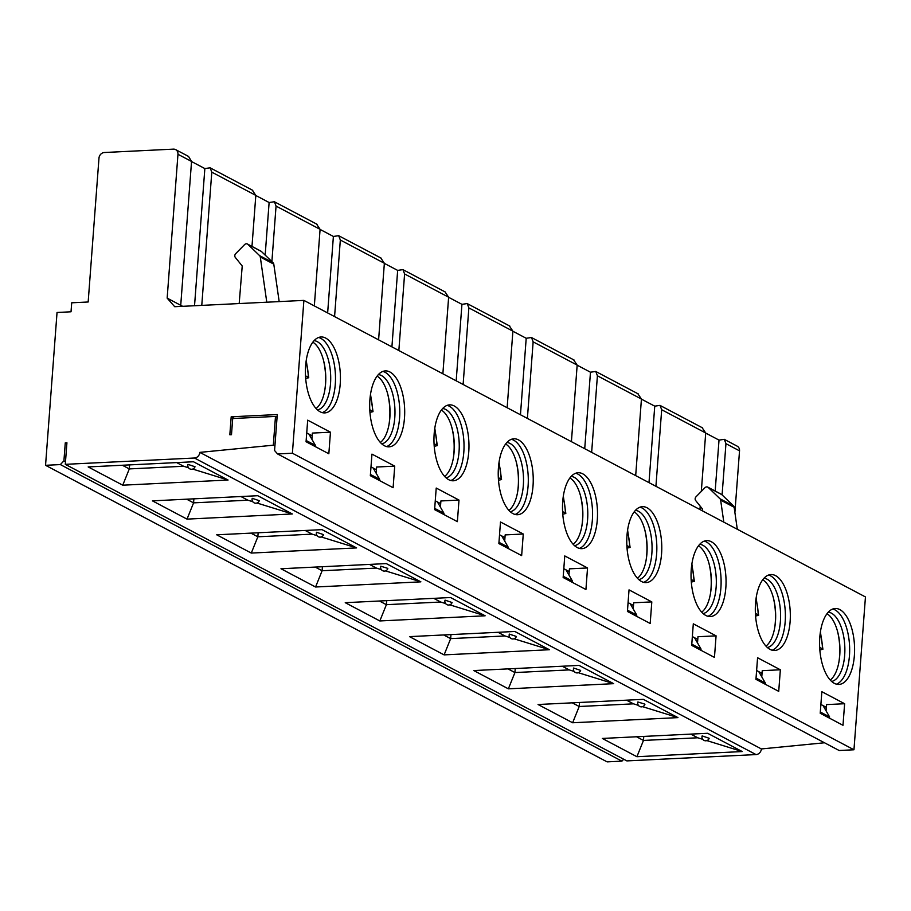 <?xml version="1.0" encoding="UTF-8"?>
<svg xmlns="http://www.w3.org/2000/svg" width="911" height="911" viewBox="0 0 911 911"><rect width="100%" height="100%" fill="white"/><g stroke="black" fill="none" stroke-linecap="round" stroke-linejoin="round"><path stroke-width="1.37" d="M182.678 306.324L167.157 298.125L174.707 306.711L303.887 300.391L865.45 596.944L853.96 749.776L839.145 750.505L277.582 453.951L274.564 450.512L277.274 414.551L231.189 416.805L234.298 418.445M824.501 742.772L761.38 748.944A5.557 4.771 117.8 0 1 756.039 754.581L626.859 760.901L65.296 464.337L66.924 442.769L65.273 442.848L63.918 460.829L60.365 464.587L621.928 761.14L607.113 761.869L45.55 465.305L57.04 312.473L71.024 311.79L71.707 302.805L88.162 301.996L98.98 158.15A5.557 4.771 -62.2 0 1 104.321 152.513L173.432 149.131A5.557 4.771 -62.2 0 1 175.629 149.609L187.928 156.1M623.728 759.239L621.928 761.14M724.609 439.523L737.193 446.162A5.557 4.771 117.8 0 1 739.527 450.843L734.892 512.506M826.049 710.808L826.516 704.613L844.622 703.725L821.847 691.7L820.219 713.267L842.994 725.293L844.622 703.725M715.181 491.029L719.018 440.104L724.313 439.33L725.953 443.668L722.093 494.924M723.812 522.151L720.647 500.128A2.779 2.38 -62.2 0 0 719.963 498.75L708.268 487.465A2.779 2.38 -62.2 0 0 707.801 487.134L721.296 494.252A2.779 2.38 117.8 0 1 721.763 494.593L733.457 505.878A2.779 2.38 117.8 0 1 734.141 507.256L737.306 529.28M699.955 509.545L700.206 506.186M701.311 491.405L705.706 432.987L702.085 427.635M705.706 432.987L661.682 409.734L655.92 486.303M707.801 487.134A2.779 2.38 -62.2 0 0 704.932 487.727L696.061 496.757A2.779 2.38 -62.2 0 0 695.674 500.538L702.575 509.124L702.438 510.866M697.507 642.927L697.974 636.721L716.08 635.844L693.305 623.819L691.688 645.387L714.452 657.412L716.08 635.844M633.236 608.981L633.703 602.786L651.809 601.898L629.034 589.872L627.417 611.452L650.181 623.477L651.809 601.898M691.255 569.455A38.011 17.434 87.2 0 0 710.409 616.542A38.011 17.434 87.2 0 0 725.839 587.709A38.011 17.434 87.2 0 0 706.685 540.622A38.011 17.434 87.2 0 0 691.255 569.455M704.237 541.123A38.011 17.434 -92.8 0 1 720.897 587.959A38.011 17.434 -92.8 0 1 707.915 616.28M568.965 575.046L569.432 568.84L587.538 567.963L564.763 555.926L563.146 577.506L585.921 589.531L587.538 567.963M661.568 553.774A38.011 17.434 87.2 0 0 642.414 506.675A38.011 17.434 87.2 0 0 626.984 535.509A38.011 17.434 87.2 0 0 646.138 582.607A38.011 17.434 87.2 0 0 661.568 553.774M639.966 507.176A38.011 17.434 -92.8 0 1 656.626 554.013A38.011 17.434 -92.8 0 1 643.644 582.345M523.267 534.017L500.492 521.992L498.875 543.571L521.65 555.596L523.267 534.017L505.161 534.905L504.705 541.1M575.695 473.242A38.011 17.434 -92.8 0 1 592.355 520.079A38.011 17.434 -92.8 0 1 579.373 548.399M597.297 519.828A38.011 17.434 87.2 0 0 578.143 472.741A38.011 17.434 87.2 0 0 562.713 501.574A38.011 17.434 87.2 0 0 581.867 548.661A38.011 17.434 87.2 0 0 597.297 519.828M854.37 655.601A38.011 17.434 87.2 0 0 835.228 608.502A38.011 17.434 87.2 0 0 819.798 637.336A38.011 17.434 87.2 0 0 838.94 684.434A38.011 17.434 87.2 0 0 854.37 655.601M832.779 609.003A38.011 17.434 -92.8 0 1 849.439 655.84A38.011 17.434 -92.8 0 1 836.457 684.161M761.778 676.862L762.245 670.667L780.351 669.779L757.576 657.753L755.948 679.333L778.723 691.358L780.351 669.779M755.526 603.389A38.011 17.434 87.2 0 0 774.669 650.488A38.011 17.434 87.2 0 0 790.11 621.655A38.011 17.434 87.2 0 0 770.957 574.556A38.011 17.434 87.2 0 0 755.526 603.389M768.508 575.069A38.011 17.434 -92.8 0 1 785.168 621.894A38.011 17.434 -92.8 0 1 772.186 650.226M380.741 257.927L384.362 263.279L378.6 339.849M391.912 346.875L397.663 270.396L384.351 263.37M398.847 350.53L404.598 273.972L402.969 269.622L397.663 270.396M404.598 273.972L448.633 297.214L445.012 291.862M448.633 297.214L442.871 373.783M456.183 380.821L461.934 304.331L448.622 297.305M463.118 384.476L468.869 307.907L467.241 303.568L461.934 304.331M468.869 307.907L512.893 331.16L509.283 325.808M512.893 331.16L507.142 407.729M520.454 414.756L526.205 338.277L512.893 331.251M527.389 418.422L533.14 341.853L531.512 337.503L526.205 338.277M533.14 341.853L577.164 365.106L573.543 359.743M577.164 365.106L571.413 441.664M584.725 448.702L590.476 372.212L577.164 365.186M591.649 452.357L597.411 375.787L595.771 371.449L590.476 372.212M597.411 375.787L641.435 399.041L637.814 393.689M641.435 399.041L635.684 475.61M648.996 482.636L654.747 406.158L641.435 399.132M661.682 409.734L660.042 405.384L654.747 406.158M719.018 440.104L705.706 433.067M699.728 544.288A34.766 15.942 -92.8 0 1 716.126 587.333A34.766 15.942 -92.8 0 1 703.121 613.57M635.457 510.354A34.766 15.942 -92.8 0 1 651.866 553.398A34.766 15.942 -92.8 0 1 638.85 579.635M571.186 476.407A34.766 15.942 -92.8 0 1 587.595 519.452A34.766 15.942 -92.8 0 1 574.579 545.689M828.258 612.169A34.766 15.942 -92.8 0 1 844.668 655.214A34.766 15.942 -92.8 0 1 831.652 681.451M763.999 578.234A34.766 15.942 -92.8 0 1 780.397 621.279A34.766 15.942 -92.8 0 1 767.381 647.516M698.452 545.826A34.766 15.942 -92.8 0 1 709.031 563.624A34.766 15.942 -92.8 0 1 711.195 587.584A34.766 15.942 -92.8 0 1 710.489 593.425A34.766 15.942 -92.8 0 1 701.709 612.169M634.181 511.88A34.766 15.942 -92.8 0 1 644.76 529.678A34.766 15.942 -92.8 0 1 646.924 553.637A34.766 15.942 -92.8 0 1 646.229 559.479A34.766 15.942 -92.8 0 1 637.438 578.234M569.91 477.933A34.766 15.942 -92.8 0 1 580.501 495.743A34.766 15.942 -92.8 0 1 582.653 519.703A34.766 15.942 -92.8 0 1 581.958 525.545A34.766 15.942 -92.8 0 1 573.167 544.288M510.308 511.754A34.766 15.942 87.2 0 0 523.324 485.517A34.766 15.942 87.2 0 0 506.915 442.473M505.651 443.999A34.766 15.942 -92.8 0 1 516.23 461.797A34.766 15.942 -92.8 0 1 518.382 485.757A34.766 15.942 -92.8 0 1 517.687 491.598A34.766 15.942 -92.8 0 1 508.896 510.354M826.994 613.707A34.766 15.942 -92.8 0 1 837.573 631.505A34.766 15.942 -92.8 0 1 839.737 655.464A34.766 15.942 -92.8 0 1 839.031 661.306A34.766 15.942 -92.8 0 1 830.24 680.05M762.723 579.76A34.766 15.942 -92.8 0 1 773.302 597.559A34.766 15.942 -92.8 0 1 775.466 621.518A34.766 15.942 -92.8 0 1 774.76 627.36A34.766 15.942 -92.8 0 1 765.98 646.115M708.849 562.952A38.011 17.434 -92.8 0 1 711.024 588.438A38.011 17.434 -92.8 0 1 710.375 594.109M644.578 529.018A38.011 17.434 -92.8 0 1 646.753 554.503A38.011 17.434 -92.8 0 1 646.104 560.163M580.307 495.072A38.011 17.434 -92.8 0 1 582.482 520.557A38.011 17.434 -92.8 0 1 581.833 526.228M837.391 630.833A38.011 17.434 -92.8 0 1 839.566 656.319A38.011 17.434 -92.8 0 1 838.917 661.99M773.12 596.899A38.011 17.434 -92.8 0 1 775.295 622.384A38.011 17.434 -92.8 0 1 774.646 628.043M303.887 300.391L292.397 453.222L853.96 749.776M436.221 488.045L458.996 500.071L457.379 521.65L434.604 509.625L436.221 488.045M371.95 454.111L394.725 466.136L393.108 487.715L370.333 475.69L371.95 454.111M434.171 433.693A38.011 17.434 -92.8 0 1 449.601 404.86A38.011 17.434 -92.8 0 1 468.755 451.947A38.011 17.434 -92.8 0 1 453.325 480.78A38.011 17.434 -92.8 0 1 434.171 433.693M369.9 399.747A38.011 17.434 -92.8 0 1 385.33 370.914A38.011 17.434 -92.8 0 1 404.484 418.012A38.011 17.434 -92.8 0 1 389.054 446.845A38.011 17.434 -92.8 0 1 369.9 399.747M307.69 420.165L330.454 432.19L328.837 453.769L306.062 441.744L307.69 420.165M340.213 384.066A38.011 17.434 -92.8 0 1 324.783 412.899A38.011 17.434 -92.8 0 1 305.629 365.812A38.011 17.434 -92.8 0 1 321.071 336.979A38.011 17.434 -92.8 0 1 340.213 384.066M533.026 485.893A38.011 17.434 -92.8 0 1 517.596 514.726A38.011 17.434 -92.8 0 1 498.442 467.628A38.011 17.434 -92.8 0 1 513.872 438.795A38.011 17.434 -92.8 0 1 533.026 485.893M292.397 453.222L277.582 453.951M65.501 461.661L63.918 460.829M60.365 464.587L45.55 465.305M311.892 439.273L312.359 433.078L330.454 432.19M376.163 473.219L376.63 467.024L394.725 466.136M440.434 507.154L440.901 500.959L458.996 500.071M66.856 443.68L65.273 442.848M191.538 161.543L204.85 168.569L210.156 167.806L211.785 172.145L255.82 195.398L251.983 246.414M255.809 195.478L269.121 202.515L274.427 201.741L276.056 206.091L320.091 229.333L316.47 223.981M320.08 229.424L333.392 236.45L338.698 235.687L340.327 240.026L384.362 263.279M266.786 302.201L260.295 257.016A2.779 2.38 -62.2 0 0 259.612 255.638L247.917 244.364A2.779 2.38 -62.2 0 0 247.45 244.023L260.945 251.151A2.779 2.38 117.8 0 1 261.411 251.482L273.106 262.767A2.779 2.38 117.8 0 1 273.79 264.144L279.176 301.598M247.45 244.023A2.779 2.38 -62.2 0 0 244.581 244.615L235.71 253.645A2.779 2.38 -62.2 0 0 235.323 257.426L242.224 266.023L239.183 303.557M274.906 446.037L273.323 445.194L199.828 452.38A5.557 4.771 117.8 0 1 194.476 458.017L65.296 464.337M273.323 445.194L275.486 416.429L232.704 418.525L231.485 434.706L229.834 434.786L231.189 416.805M167.157 298.125L177.964 154.289A5.557 4.771 -62.2 0 0 175.629 149.609M511.424 439.296A38.011 17.434 -92.8 0 1 528.084 486.132A38.011 17.434 -92.8 0 1 515.102 514.464M447.153 405.361A38.011 17.434 -92.8 0 1 463.813 452.198A38.011 17.434 -92.8 0 1 450.831 480.518M382.882 371.415A38.011 17.434 -92.8 0 1 399.553 418.251A38.011 17.434 -92.8 0 1 386.571 446.584M318.611 337.48A38.011 17.434 -92.8 0 1 335.282 384.305A38.011 17.434 -92.8 0 1 322.3 412.637M252.199 190.046L255.82 195.398M265.169 255.103L269.121 202.515M271.888 261.594L276.056 206.091M320.091 229.333L314.329 305.902M327.641 312.928L333.392 236.45M334.576 316.595L340.327 240.026M177.964 154.289L191.549 161.452L188.531 156.385M191.549 161.452L180.731 305.299M194.533 305.743L204.85 168.569M201.775 305.39L211.785 172.145M442.644 408.527A34.766 15.942 -92.8 0 1 459.053 451.571A34.766 15.942 -92.8 0 1 446.037 477.808M378.372 374.592A34.766 15.942 -92.8 0 1 394.782 417.637A34.766 15.942 -92.8 0 1 381.766 443.862M314.101 340.646A34.766 15.942 -92.8 0 1 330.511 383.69A34.766 15.942 -92.8 0 1 317.495 409.927M441.38 410.052A34.766 15.942 -92.8 0 1 451.958 427.863A34.766 15.942 -92.8 0 1 454.111 451.81A34.766 15.942 -92.8 0 1 453.416 457.664A34.766 15.942 -92.8 0 1 444.625 476.407M377.108 376.118A34.766 15.942 -92.8 0 1 387.687 393.916A34.766 15.942 -92.8 0 1 389.84 417.876A34.766 15.942 -92.8 0 1 389.145 423.717A34.766 15.942 -92.8 0 1 380.354 442.473M312.837 342.172A34.766 15.942 -92.8 0 1 323.416 359.982A34.766 15.942 -92.8 0 1 325.569 383.93A34.766 15.942 -92.8 0 1 324.874 389.783A34.766 15.942 -92.8 0 1 316.083 408.527M516.036 461.125A38.011 17.434 -92.8 0 1 518.211 486.622A38.011 17.434 -92.8 0 1 517.562 492.282M451.765 427.191A38.011 17.434 -92.8 0 1 453.94 452.676A38.011 17.434 -92.8 0 1 453.291 458.347M387.505 393.245A38.011 17.434 -92.8 0 1 389.669 418.73A38.011 17.434 -92.8 0 1 389.02 424.401M323.234 359.31A38.011 17.434 -92.8 0 1 325.409 384.795A38.011 17.434 -92.8 0 1 324.76 390.466M275.486 416.429L277.069 417.261M306.722 432.93L312.154 435.788M370.993 466.865L376.425 469.734M435.264 500.811L440.696 503.669M498.966 542.33L508.224 547.215L501.699 535.896L499.535 534.746M501.699 535.896L504.967 537.615M563.237 576.264L572.495 581.161L565.97 569.83L563.807 568.692M565.97 569.83L569.227 571.561M627.508 610.211L636.766 615.096L630.241 603.777L628.078 602.626M630.241 603.777L633.498 605.496M691.779 644.145L701.037 649.042L694.512 637.711L692.349 636.573M694.512 637.711L697.769 639.442M756.05 678.091L765.308 682.977L758.783 671.658L756.62 670.507M758.783 671.658L762.04 673.377M820.321 712.026L829.579 716.923L823.054 705.592L820.891 704.454M823.054 705.592L826.311 707.323M199.828 452.38L761.38 748.944M450.569 597.525L345.246 602.683L379.83 620.949L485.142 615.79L450.569 597.525M216.704 534.803L322.027 529.644L356.611 547.91L251.288 553.068L216.704 534.803M152.433 500.856L257.756 495.709L292.34 513.963L187.017 519.122L152.433 500.856M88.162 466.922L193.485 461.763L228.069 480.029L122.746 485.187L88.162 466.922M381.333 569.603L376.425 568.077L322.118 570.741L315.559 587.003L420.882 581.844L385.524 570.901M315.559 587.003L280.975 568.749L386.298 563.59L420.882 581.844M508.361 688.83L613.684 683.671L579.111 665.406L473.788 670.564L508.361 688.83L514.931 672.557L507.985 668.89M636.903 756.711L742.226 751.552L707.642 733.287L602.33 738.445L636.903 756.711L643.473 740.438L697.769 737.785L702.677 739.299M643.371 699.352L538.059 704.51L572.632 722.765L677.955 717.617L643.371 699.352M514.84 631.471L409.517 636.63L444.101 654.884L549.413 649.725L514.84 631.471M306.153 440.503L315.411 445.388L308.886 434.069M370.424 474.449L379.682 479.334L373.157 468.015M434.695 508.384L443.953 513.28L437.428 501.95M572.495 581.161L572.404 582.402M508.224 547.215L508.133 548.456M443.953 513.28L443.862 514.521M379.682 479.334L379.591 480.575M315.411 445.388L315.32 446.629M829.579 716.923L829.477 718.164M765.217 684.218L765.308 682.977M701.037 649.042L700.946 650.283M636.766 615.096L636.675 616.337M433.75 598.356L440.696 602.023L445.604 603.537M449.795 604.836L485.142 615.79M445.069 600.144L452.095 602.524A3.712 3.712 0 0 1 446.845 604.608A3.712 3.712 0 0 1 445.069 600.144M440.696 602.023L386.389 604.676L379.83 620.949M386.685 600.656L386.389 604.676L379.443 601.009M305.208 530.464L312.154 534.142L317.062 535.657M321.253 536.955L356.611 547.91M316.527 532.263L323.553 534.632A3.712 3.712 0 0 1 318.315 536.727A3.712 3.712 0 0 1 316.527 532.263M312.154 534.142L257.847 536.795L251.288 553.068M258.155 532.776L257.847 536.795L250.901 533.129M240.937 496.529L247.883 500.196L252.791 501.722M256.982 503.02L292.34 513.963M252.256 498.328L259.282 500.697A3.712 3.712 0 0 1 254.044 502.792A3.712 3.712 0 0 1 252.256 498.328M247.883 500.196L193.576 502.861L187.017 519.122M193.884 498.829L193.576 502.861L186.63 499.182M176.666 462.583L183.612 466.261L188.52 467.776M192.711 469.074L228.069 480.029M187.985 464.382L195.011 466.751A3.712 3.712 0 0 1 189.773 468.846A3.712 3.712 0 0 1 187.985 464.382M183.612 466.261L129.305 468.914L122.746 485.187M129.613 464.895L129.305 468.914L122.359 465.248M315.172 567.063L322.118 570.741L322.414 566.71M376.425 568.077L369.479 564.41M387.391 568.248L380.798 566.209A3.712 3.712 0 0 0 382.574 570.673A3.712 3.712 0 0 0 387.824 568.578L387.391 568.248M574.146 671.418L569.238 669.904L514.931 672.557L515.227 668.537M613.684 683.671L578.337 672.717M562.292 666.237L569.238 669.904M573.611 668.025L580.637 670.405A3.712 3.712 0 0 1 575.388 672.489A3.712 3.712 0 0 1 573.611 668.025M706.868 740.597L742.226 751.552M636.527 736.771L643.473 740.438L643.77 736.418M690.823 734.118L697.769 737.785M702.153 735.906L709.179 738.286A3.712 3.712 0 0 1 703.93 740.37A3.712 3.712 0 0 1 702.153 735.906M638.417 705.365L633.509 703.839L626.563 700.172M677.955 717.617L642.597 706.663M644.476 704.009L637.882 701.971A3.712 3.712 0 0 0 639.659 706.435A3.712 3.712 0 0 0 644.908 704.34L644.476 704.009M572.256 702.837L579.202 706.503L633.509 703.839M579.498 702.472L579.202 706.503L572.632 722.765M498.021 632.291L504.967 635.958L509.875 637.484M514.066 638.782L549.413 649.725M509.34 634.09L516.366 636.459A3.712 3.712 0 0 1 511.117 638.554A3.712 3.712 0 0 1 509.34 634.09M504.967 635.958L450.66 638.622L444.101 654.884M450.956 634.591L450.66 638.622L443.714 634.956M822.895 649.27L819.843 649.953M565.811 513.508L562.759 514.191M501.551 479.562L498.499 480.245M437.28 445.627L434.228 446.31M373.009 411.681L369.957 412.364M308.738 377.746L305.686 378.429M758.624 615.324L755.572 616.018M694.353 581.389L691.301 582.072M630.082 547.443L627.03 548.137M820.23 633.099A32.637 14.963 -92.8 0 1 822.474 648.837L819.672 647.357M563.157 497.338A32.637 14.963 -92.8 0 1 565.389 513.064L562.599 511.595M498.886 463.392A32.637 14.963 -92.8 0 1 501.118 479.129L498.328 477.649M434.615 429.457A32.637 14.963 -92.8 0 1 436.859 445.183L434.057 443.703M370.344 395.511A32.637 14.963 -92.8 0 1 372.588 411.248L369.786 409.768M306.073 361.576A32.637 14.963 -92.8 0 1 308.317 377.302L305.515 375.822M755.971 599.153A32.637 14.963 -92.8 0 1 758.203 614.891L755.401 613.41M691.7 565.219A32.637 14.963 -92.8 0 1 693.931 580.945L691.13 579.476M627.428 531.272A32.637 14.963 -92.8 0 1 629.66 547.01L626.859 545.53M725.953 443.668L739.527 450.843M708.268 487.465L721.763 494.593M719.963 498.75L733.457 505.878M720.647 500.128L734.141 507.256M247.917 244.364L261.411 251.482M259.612 255.638L273.106 262.767M260.295 257.016L273.79 264.144M756.039 754.581L194.476 458.017M403.254 269.815L445.604 292.18M467.525 303.762L509.875 326.115M531.796 337.696L574.135 360.061M596.067 371.642L638.406 393.996M660.338 405.577L702.677 427.942M274.712 201.935L317.062 224.3M338.983 235.881L381.333 258.234M210.441 167.988L252.791 190.353M820.412 631.881L822.895 649.133M563.328 496.119L565.811 513.36M499.057 462.173L501.54 479.425M434.786 428.238L437.28 445.479M370.515 394.292L373.009 411.544M306.244 360.357L308.738 377.598M756.141 597.935L758.624 615.187M691.87 564L694.353 581.252M627.599 530.054L630.082 547.306"/></g></svg>
